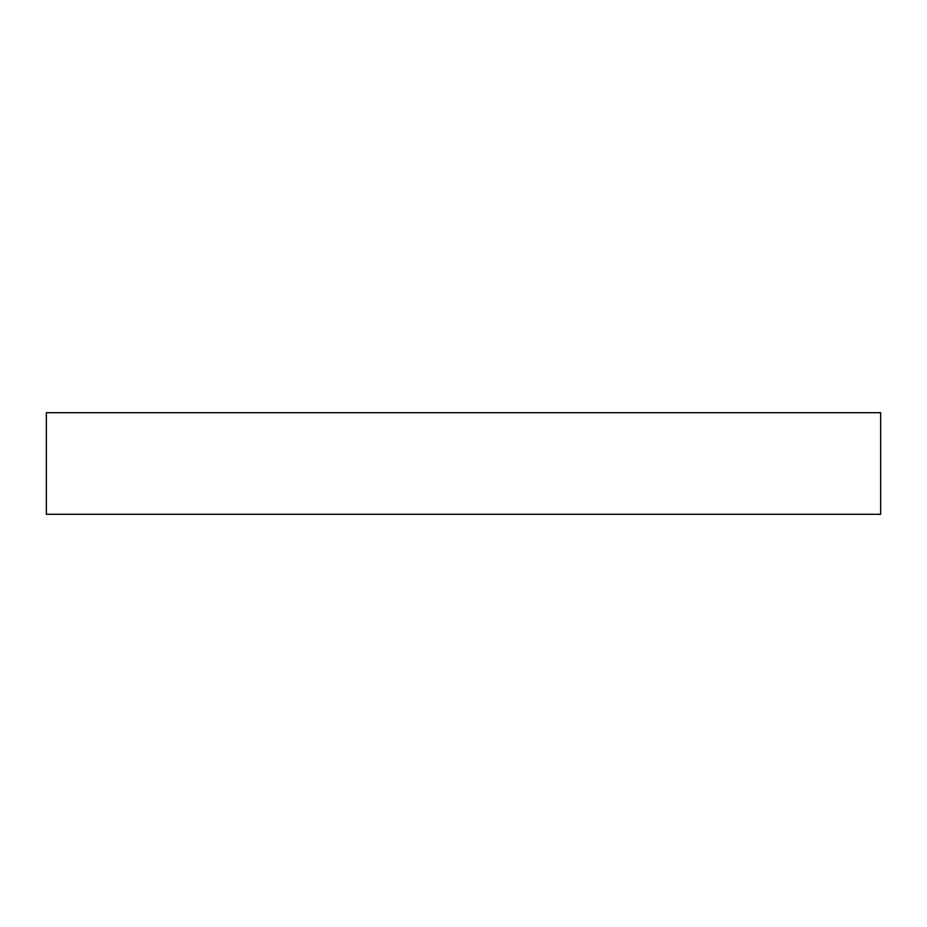 <?xml version="1.0" encoding="UTF-8"?>
<svg xmlns="http://www.w3.org/2000/svg" width="927" height="927" viewBox="0 0 927 927"><rect width="100%" height="100%" fill="white"/><g stroke="black" fill="none" stroke-linecap="round" stroke-linejoin="round"><path stroke-width="1.39" d="M880.65 412.712L46.35 412.712L46.35 514.288L880.65 514.288L880.65 412.712"/></g></svg>

